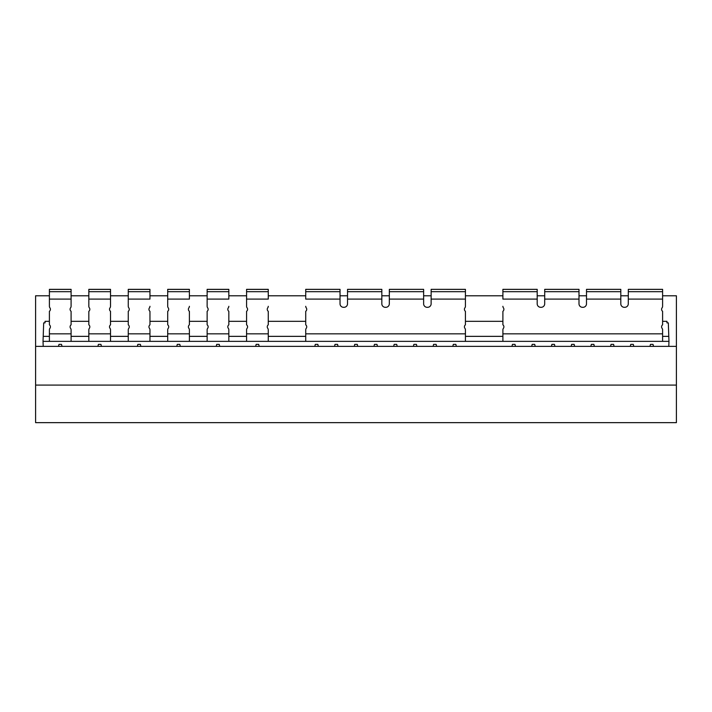 <?xml version="1.0" encoding="UTF-8"?>
<svg xmlns="http://www.w3.org/2000/svg" width="712" height="712" viewBox="0 0 712 712"><rect width="100%" height="100%" fill="white"/><g stroke="black" fill="none" stroke-linecap="round" stroke-linejoin="round"><path stroke-width="1.07" d="M167.703 299.093L189.392 299.093L189.392 289.348L167.703 289.348L167.703 306.302A2.501 2.501 0 0 0 168.201 307.807A2.501 2.501 0 0 1 167.703 311.313L167.703 324.832A2.501 2.501 0 0 1 168.201 328.339A2.501 2.501 0 0 0 167.703 329.843L167.703 341.36L43.032 341.36L43.209 346.37M110.52 341.36L110.52 329.843A2.501 2.501 0 0 0 110.022 328.339A2.501 2.501 0 0 1 110.52 324.832L110.52 311.313A2.501 2.501 0 0 1 110.022 307.807A2.501 2.501 0 0 0 110.52 306.302L110.52 289.348L88.831 289.348L88.831 306.302A2.501 2.501 0 0 0 89.338 307.807A2.501 2.501 0 0 1 88.831 311.313L88.831 324.832A2.501 2.501 0 0 1 89.338 328.339A2.501 2.501 0 0 0 88.831 329.843L88.831 341.36M128.267 299.093L149.956 299.093L149.956 289.348L128.267 289.348L128.267 306.302A2.501 2.501 0 0 0 128.765 307.807A2.501 2.501 0 0 1 128.267 311.313L128.267 324.832A2.501 2.501 0 0 1 128.765 328.339A2.501 2.501 0 0 0 128.267 329.843L128.267 341.36M71.093 341.36L71.093 329.843A2.501 2.501 0 0 0 70.586 328.339A2.501 2.501 0 0 1 71.093 324.832L71.093 311.313A2.501 2.501 0 0 1 70.586 307.807A2.501 2.501 0 0 0 71.093 306.302L71.093 289.348L49.404 289.348L49.404 306.302A2.501 2.501 0 0 0 49.902 307.807A2.501 2.501 0 0 1 49.404 311.313L49.404 324.832A2.501 2.501 0 0 1 49.902 328.339A2.501 2.501 0 0 0 49.404 329.843L49.404 341.36M246.575 299.093L268.264 299.093L268.264 289.348L246.575 289.348L246.575 306.302A2.501 2.501 0 0 0 247.073 307.807A2.501 2.501 0 0 1 246.575 311.313L246.575 324.832A2.501 2.501 0 0 1 247.073 328.339A2.501 2.501 0 0 0 246.575 329.843L246.575 341.36L167.703 341.36M207.139 299.093L228.828 299.093L228.828 289.348L207.139 289.348L207.139 306.302A2.501 2.501 0 0 0 207.637 307.807A2.501 2.501 0 0 1 207.139 311.313L207.139 324.832A2.501 2.501 0 0 1 207.637 328.339A2.501 2.501 0 0 0 207.139 329.843L207.139 341.36M662.596 321.326L666.966 321.326L666.966 322.874L668.319 322.874L668.968 341.36L246.575 341.36M662.596 295.783L676.4 295.783L676.4 346.37L35.6 346.37L35.6 422.652L676.4 422.652L676.4 385.094L35.6 385.094M676.4 346.37L676.4 385.094M628.313 295.783L620.802 295.783M586.51 295.783L578.998 295.783M544.707 295.783L537.195 295.783M502.894 295.783L465.426 295.783M431.143 295.783L423.631 295.783M389.339 295.783L381.828 295.783M347.545 295.783L340.033 295.783M305.724 295.783L268.264 295.783M246.575 295.783L228.828 295.783M207.139 295.783L189.392 295.783M167.703 295.783L149.956 295.783M128.267 295.783L110.52 295.783M88.831 295.783L71.093 295.783M49.404 295.783L35.6 295.783L35.6 346.37M502.894 321.326L465.426 321.326M305.724 321.326L268.264 321.326M246.575 321.326L228.828 321.326M207.139 321.326L189.392 321.326M167.703 321.326L149.956 321.326M128.267 321.326L110.52 321.326M88.831 321.326L71.093 321.326M49.404 321.326L45.034 321.326L45.034 322.874L43.681 322.874L43.032 341.36M259.204 346.37L258.67 344.368L256.16 344.368L255.626 346.37M614.109 346.37L613.575 344.368L611.065 344.368L610.531 346.37M535.237 346.37L534.703 344.368L532.202 344.368L531.659 346.37M594.395 346.37L593.852 344.368L591.352 344.368L590.818 346.37M633.822 346.37L633.288 344.368L630.788 344.368L630.245 346.37M554.959 346.37L554.426 344.368L551.916 344.368L551.382 346.37M653.545 346.37L653.002 344.368L650.501 344.368L649.967 346.37M574.673 346.37L574.139 344.368L571.638 344.368L571.095 346.37M515.524 346.37L514.99 344.368L512.48 344.368L511.946 346.37M416.938 346.37L416.404 344.368L413.894 344.368L413.361 346.37M397.225 346.37L396.682 344.368L394.181 344.368L393.647 346.37M377.502 346.37L376.968 344.368L374.468 344.368L373.925 346.37M436.661 346.37L436.118 344.368L433.617 344.368L433.083 346.37M357.789 346.37L357.255 344.368L354.745 344.368L354.211 346.37M318.353 346.37L317.819 344.368L315.318 344.368L314.775 346.37M338.075 346.37L337.533 344.368L335.032 344.368L334.498 346.37M456.374 346.37L455.84 344.368L453.33 344.368L452.796 346.37M62.033 346.37L61.499 344.368L58.998 344.368L58.455 346.37M101.469 346.37L100.935 344.368L98.425 344.368L97.891 346.37M219.768 346.37L219.234 344.368L216.733 344.368L216.19 346.37M140.905 346.37L140.362 344.368L137.861 344.368L137.327 346.37M180.341 346.37L179.798 344.368L177.297 344.368L176.763 346.37M49.404 336.367L43.209 336.367M88.831 336.358L71.093 336.358M128.267 336.358L110.52 336.358M167.703 336.358L149.956 336.358M207.139 336.358L189.392 336.358M228.828 336.358L246.575 336.358M305.724 336.358L268.264 336.358M502.894 336.358L465.426 336.358M668.791 336.367L662.596 336.367M668.968 341.36L668.791 346.37M340.033 299.093L305.724 299.093L305.724 289.383L340.033 289.348L340.033 303.802A3.507 3.507 0 0 0 343.531 307.308L344.012 307.308A3.507 3.507 0 0 0 347.518 303.802L347.545 289.383L381.828 289.348L381.828 303.802A3.507 3.507 0 0 0 385.334 307.308L385.815 307.308A3.507 3.507 0 0 0 389.322 303.802L389.339 289.383L423.631 289.348L423.631 303.802A3.507 3.507 0 0 0 427.138 307.308L427.618 307.308A3.507 3.507 0 0 0 431.125 303.802L431.143 289.348L465.426 289.383L465.426 306.302A2.501 2.501 0 0 1 464.927 307.807A2.501 2.501 0 0 0 465.426 311.313L465.426 324.832A2.501 2.501 0 0 0 464.927 328.339A2.501 2.501 0 0 1 465.426 329.843L465.426 333.848L305.724 333.848L305.724 341.36M305.724 306.302A2.501 2.501 0 0 0 306.222 307.807A2.501 2.501 0 0 1 305.724 311.313L305.724 324.832A2.501 2.501 0 0 1 306.222 328.339A2.501 2.501 0 0 0 305.724 329.843L305.724 333.848M465.426 341.36L465.426 333.848M537.195 299.093L502.894 299.093L502.894 289.383L537.195 289.348L537.195 303.802A3.507 3.507 0 0 0 540.702 307.308L541.182 307.308A3.507 3.507 0 0 0 544.689 303.802L544.707 289.383L578.998 289.348L578.998 303.802A3.507 3.507 0 0 0 582.505 307.308L582.986 307.308A3.507 3.507 0 0 0 586.492 303.802L586.51 289.383L620.802 289.348L620.802 303.802A3.507 3.507 0 0 0 624.308 307.308L624.789 307.308A3.507 3.507 0 0 0 628.287 303.802L628.313 289.348L662.596 289.383L662.596 306.302A2.501 2.501 0 0 1 662.098 307.807A2.501 2.501 0 0 0 662.596 311.313L662.596 324.832A2.501 2.501 0 0 0 662.098 328.339A2.501 2.501 0 0 1 662.596 329.843L662.596 333.848L502.894 333.848L502.894 341.36M502.894 306.302A2.501 2.501 0 0 0 503.393 307.807A2.501 2.501 0 0 1 502.894 311.313L502.894 324.832A2.501 2.501 0 0 1 503.393 328.339A2.501 2.501 0 0 0 502.894 329.843L502.894 333.848M662.596 341.36L662.596 333.848M228.828 341.36L228.828 329.843A2.501 2.501 0 0 0 228.321 328.339A2.501 2.501 0 0 1 228.828 324.832L228.828 311.313A2.501 2.501 0 0 1 228.321 307.807A2.501 2.501 0 0 0 228.828 306.302M268.264 341.36L268.264 329.843A2.501 2.501 0 0 0 267.757 328.339A2.501 2.501 0 0 1 268.264 324.832L268.264 311.313A2.501 2.501 0 0 1 267.757 307.807A2.501 2.501 0 0 0 268.264 306.302M49.404 299.093L71.093 299.093L71.093 306.302M149.956 341.36L149.956 329.843A2.501 2.501 0 0 0 149.458 328.339A2.501 2.501 0 0 1 149.956 324.832L149.956 311.313A2.501 2.501 0 0 1 149.458 307.807A2.501 2.501 0 0 0 149.956 306.302M88.831 299.093L110.52 299.093L110.52 306.302M189.392 341.36L189.392 329.843A2.501 2.501 0 0 0 188.894 328.339A2.501 2.501 0 0 1 189.392 324.832L189.392 311.313A2.501 2.501 0 0 1 188.894 307.807A2.501 2.501 0 0 0 189.392 306.302M189.392 289.383L167.703 289.383M110.52 289.383L88.831 289.383M149.956 289.383L128.267 289.383M71.093 289.383L49.404 289.383M268.264 289.383L246.575 289.383M228.828 289.383L207.139 289.383M431.143 291.689L465.426 291.689M305.724 291.689L340.033 291.689M347.545 291.689L381.828 291.689M389.339 291.689L423.631 291.689M431.143 299.093L465.426 299.093M347.545 299.093L381.828 299.093M389.339 299.093L423.631 299.093M628.313 291.689L662.596 291.689M502.894 291.689L537.195 291.689M544.707 291.689L578.998 291.689M586.51 291.689L620.802 291.689M628.313 299.093L662.596 299.093M544.707 299.093L578.998 299.093M586.51 299.093L620.802 299.093M228.828 333.848L207.139 333.848M228.828 291.689L207.139 291.689M268.264 333.848L246.575 333.848M268.264 291.689L246.575 291.689M71.093 291.689L49.404 291.689M71.093 333.848L49.404 333.848M149.956 333.848L128.267 333.848M149.956 291.689L128.267 291.689M110.52 291.689L88.831 291.689M110.52 333.848L88.831 333.848M189.392 333.848L167.703 333.848M189.392 291.689L167.703 291.689M431.143 289.348L465.426 289.348M305.724 289.348L340.033 289.348M347.545 289.348L381.828 289.348M389.339 289.348L423.631 289.348M628.313 289.348L662.596 289.348M502.894 289.348L537.195 289.348M544.707 289.348L578.998 289.348M586.51 289.348L620.802 289.348"/></g></svg>
